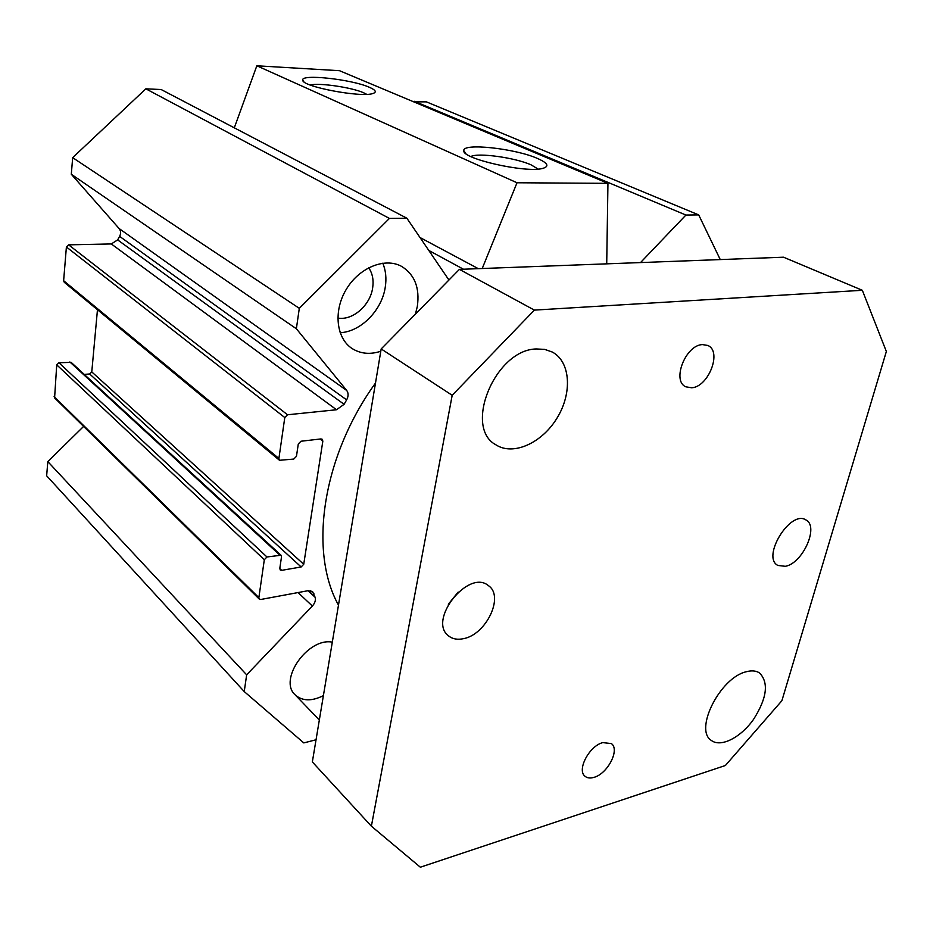 <?xml version="1.0" encoding="UTF-8"?>
<svg xmlns="http://www.w3.org/2000/svg" width="933" height="933" viewBox="0 0 933 933"><rect width="100%" height="100%" fill="white"/><g stroke="black" fill="none" stroke-linecap="round" stroke-linejoin="round"><path stroke-width="1.4" d="M482.221 268.506L517.01 182.763L607.943 183.346L339.507 70.698L256.832 65.788L234.3 127.833M640.528 262.57L685.93 215.045L698.7 214.905L426.358 101.849L413.797 101.884M83.608 426.416L47.816 461.602L46.65 475.795L244.236 691.575L246.65 674.827L312.368 606.03C314.992 603.08 315.902 600.152 315.097 597.26L312.648 591.755L308.03 590.706L260.82 599.476L259.292 599.103L258.861 597.61L264.319 559.707L266.966 556.978L281.031 555.228L281.509 556.826L279.795 568.43L280.262 569.993L281.708 570.343L301.161 566.961L303.726 564.278L322.841 441.122L322.188 439.245L320.94 438.93L300.986 441.239L298.292 443.98L296.461 456.319L293.767 459.059L279.515 460.296L278.897 458.465L284.787 417.541L287.527 414.765L336.521 409.75L344.102 404.304L346.633 399.872C348.545 396.245 348.58 393.12 346.726 390.484L296.367 328.754L299.306 308.322L389.423 218.415L406.87 218.217L448.925 280.028M281.031 555.228L71.165 362.377L58.896 362.739L56.726 364.838L54.592 397.901L259.292 599.103M97.464 309.733L91.772 371.917L89.661 373.981L84.238 374.39M406.87 218.217L161.176 89.533L145.851 88.822L72.669 157.642L71.305 174.261L119.097 228.527C120.905 230.848 121.068 233.46 119.611 236.364L117.651 239.898L111.295 243.945L68.622 244.843L66.395 246.977L63.631 280.705L64.272 282.291L279.515 460.296M338.481 605.12C308.695 551.648 321.967 457.147 375.486 383.055M323.401 695.621C311.774 701.429 302.385 701.208 295.26 694.957C277.952 680.017 307.96 637.274 332.311 642.149M382.787 263.176C385.819 270.488 386.635 278.559 385.236 287.364C381.784 310.491 360.698 331.833 340.125 332.708M380.792 351.263C370.284 354.68 360.849 353.852 352.487 348.779C336.335 338.761 333.058 311.342 346.166 289.533C359.065 267.608 384.932 257.123 401.61 266.395C414.695 274.547 419.932 287.9 417.319 306.467L415.43 314.106M337.816 318.048C352.546 320.8 370.226 305.406 372.652 287.935C373.83 280.075 372.5 273.346 368.675 267.736M537.478 158.458C547.974 163.1 549.677 166.436 542.586 168.441C525.734 173.246 461.543 158.668 463.818 150.679C462.255 142.702 515.086 148.44 537.478 158.458M538.119 169.071L531.134 164.873C515.051 157.63 477.918 152.452 470.85 156.546M369.351 87.282C375.719 90.058 376.92 92.134 372.978 93.487C361.549 97.918 301.942 86.641 302.759 80.226C300.193 73.66 351.601 79.247 369.351 87.282M366.681 94.315L363.695 92.799C351.753 87.375 318.876 82.57 310.292 85.031M607.943 183.346L606.718 263.841M414.392 101.3L685.93 215.045M698.7 214.905L720.253 259.572M316.042 739.764L303.808 742.913L244.236 691.575M47.816 461.602L246.65 674.827M71.305 174.261L296.367 328.754M72.669 157.642L299.306 308.322M145.851 88.822L389.423 218.415M256.832 65.788L517.01 182.763M594.088 777.329C590.344 778.46 587.358 778.134 585.119 776.338C576.489 770.308 589.189 745.957 602.776 742.61L611.372 743.578C620.118 749.549 607.71 773.679 594.088 777.329M691.668 387.778L685.848 386.822C671.503 381.026 685.568 344.942 702.479 344.592L707.762 345.455C722.352 351.193 708.59 386.973 691.668 387.778M448.33 604.234L458.173 592.058M463.468 638.673C457.508 639.945 452.575 639.047 448.668 635.968C427.209 620.562 468.646 568.419 488.484 585.691C504.531 596.245 486.245 634.65 463.468 638.673M785.318 566.308L777.877 565.445C761.2 557.223 790.321 509.628 805.809 519.879C819.419 526.107 802.788 563.439 785.318 566.308M371.381 826.183L312.345 761.934L381.177 348.942L459.421 269.369L783.522 257.205L862.337 290.291L534.387 310.106L452.19 395.289L371.381 826.183L420.351 867.212L725.384 765.503L781.889 700.718L886.35 351.484L862.337 290.291M746.237 671.76C751.66 670.279 756.115 670.699 759.602 673.008C768.979 682.781 766.938 698.269 753.491 719.46C740.709 737.548 720.929 747.695 711.447 740.51C693.744 730.072 720.078 677.568 746.237 671.76M536.265 348.954L544.732 349.385L552.278 352.033C570.611 361.724 572.442 393.003 557.164 417.856C542.178 442.883 513.453 456.074 496.111 444.936C463.06 427.839 495.061 349.723 536.265 348.954M459.421 269.369L534.387 310.106M381.177 348.942L452.19 395.289M298.035 592.56L312.368 606.03M308.042 590.694L315.097 597.26M310.642 590.729L313.931 593.773M54.114 396.583L258.861 597.61M56.726 364.838L264.319 559.707M58.896 362.739L266.966 556.978M69.87 361.969L279.585 554.878M279.772 568.535L281.708 570.343M89.661 373.981L301.161 566.961M91.772 371.917L303.726 564.278M320.136 439.023L322.841 441.122M63.631 280.705L278.897 458.465M66.395 246.977L284.787 417.541M68.622 244.843L287.527 414.765M111.295 243.945L336.521 409.75M117.651 239.898L344.102 404.304M119.611 236.364L346.633 399.872M119.097 228.527L346.726 390.484M448.108 278.839L449.403 279.55M428.795 250.441L463.456 269.217M420.002 237.518L478.267 268.657M295.26 694.957L319.331 720.019M352.487 348.779L351.461 348.091M465.882 153.607L463.818 150.679M303.913 81.777L302.759 80.226M495.085 444.248L496.111 444.936"/></g></svg>
